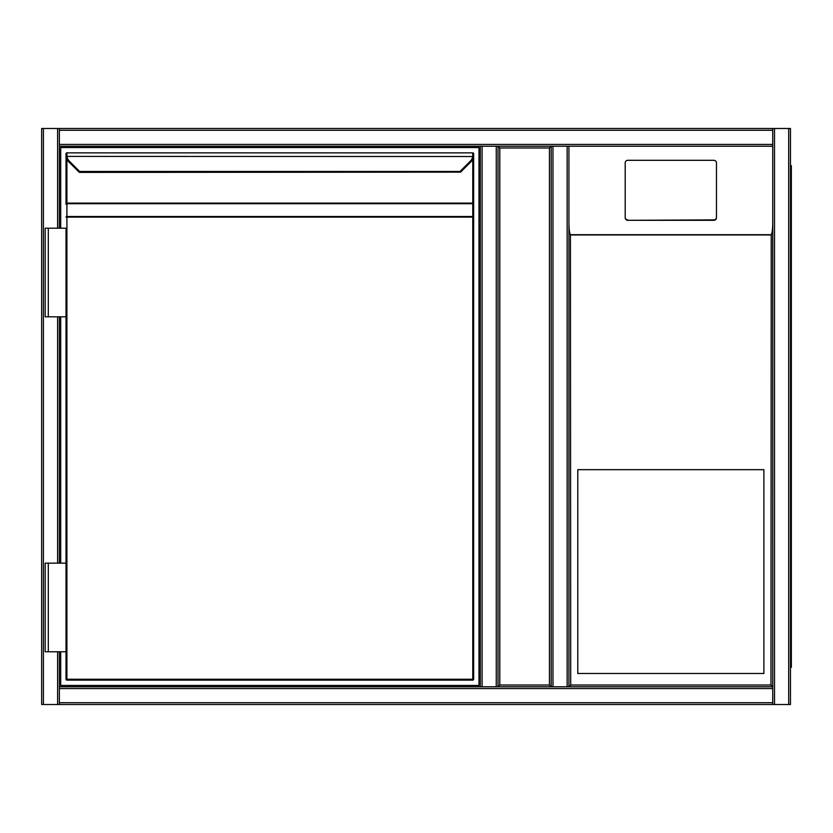 <?xml version="1.0" encoding="UTF-8"?>
<svg xmlns="http://www.w3.org/2000/svg" width="833" height="833" viewBox="0 0 833 833"><rect width="100%" height="100%" fill="white"/><g stroke="black" fill="none" stroke-linecap="round" stroke-linejoin="round"><path stroke-width="1.25" d="M568.918 146.223L568.918 686.777L568.918 146.223L568.918 686.777L570.699 685.007L770.973 685.007L772.743 686.777L567.148 686.777L567.148 146.223L568.918 146.223L568.918 686.777L772.743 686.777L772.743 146.223L568.918 146.223L772.743 146.223L772.743 686.777L772.743 130.271L59.372 130.271L59.372 128.49L567.148 128.49M567.148 704.51L41.65 704.51L41.65 128.49L772.743 128.49L772.743 130.271M567.148 686.777L498.03 686.777L498.03 146.223L551.196 146.223L551.196 686.777L498.03 686.777L499.8 685.007L549.426 685.007L551.196 686.777L551.196 146.223L498.03 146.223L499.8 147.993L499.8 685.007M549.426 685.007L549.426 147.993L551.196 146.223L552.966 146.223L498.03 146.223L498.03 686.777L498.03 146.223L59.372 146.223L59.372 228.19M59.372 316.811L59.372 563.16M59.372 651.781L59.372 686.777L482.078 686.777L480.308 686.777L480.308 146.223L482.078 146.223L482.078 686.777L496.26 686.777L496.26 146.223M59.372 130.271L59.372 146.223L480.308 146.223L480.308 686.777M774.513 128.49L790.465 128.49L790.465 704.51L774.513 704.51L774.513 128.49L59.372 128.49M774.513 704.51L772.743 704.51L772.743 686.777M790.465 704.51L790.465 128.49M59.372 704.51L772.743 704.51L59.372 704.51L59.372 702.729L772.743 702.729M59.372 686.777L59.372 702.729M567.148 146.223L552.966 146.223L552.966 686.777L551.196 686.777M498.03 686.777L496.26 686.777M772.743 128.49L568.918 128.49M790.465 130.271L790.465 702.729M790.465 165.715L791.35 165.715L791.35 667.285L790.465 667.285M577.79 673.491L763.892 673.491L763.892 469.666L577.79 469.666L577.79 673.491M716.474 217.694L716.474 162.924A2.655 2.624 -0 0 0 713.808 160.3L627.853 160.3A2.655 2.624 180 0 0 625.198 162.924L625.198 217.694A2.655 2.624 -0 0 0 627.853 220.318L713.808 220.318A2.655 2.624 -0 0 0 716.474 217.694L716.474 217.257A2.655 2.624 -0 0 1 713.808 219.891L627.853 220.318M625.198 217.694L625.198 163.362M770.973 685.007L771.233 234.708C772.16 233.25 772.66 229.356 772.743 223.015M568.918 223.015C569.001 229.356 569.501 233.25 570.428 234.708L570.699 685.007M625.198 217.257A2.655 2.624 -0 0 0 627.853 219.891M60.705 228.19L60.705 147.545L478.975 147.545L478.975 685.455L60.705 685.455L60.705 651.781M60.705 563.16L60.705 316.811M79.729 172.4A0.885 0.885 0 0 1 79.093 172.15L68.618 161.664L79.052 172.098L79.676 171.473L79.729 172.4L460.576 172.15M472.769 680.134L472.769 217.121L66.911 217.121L66.911 679.249L473.654 679.249A0.885 0.885 0 0 1 472.769 680.134L66.911 680.134L472.769 680.134A0.885 0.885 0 0 0 473.654 679.249L473.654 153.834M460.628 172.098L471.061 161.664L460.628 172.098L460.003 171.473L470.437 161.04A7.976 7.976 0 0 0 472.707 156.406L472.769 155.063L473.654 155.396L473.581 156.521L473.654 153.751A0.885 0.885 0 0 0 472.769 152.866L66.911 152.866L472.769 152.866L472.769 155.063M66.911 155.063L66.973 156.406L66.088 156.521L66.015 153.751A0.885 0.885 0 0 1 66.911 152.866L66.911 155.063L66.015 155.396L66.015 204.356A0.885 0.625 0 0 1 66.911 203.721L66.911 216.497L472.769 216.497A0.885 0.625 0 0 1 473.654 217.121L473.654 155.615M48.293 316.811L66.015 316.811L66.015 563.16L66.015 228.19L45.19 228.19L45.19 316.811L48.293 316.811L48.293 228.19M48.293 563.16L66.015 563.16L66.015 679.249L66.015 651.781L45.19 651.781L45.19 563.16L48.293 563.16L48.293 651.781M66.015 155.615L66.015 204.356M66.015 155.396L66.088 156.521A8.861 8.861 0 0 0 68.618 161.664A8.861 8.861 0 0 1 66.088 156.521A8.861 8.861 0 0 0 68.618 161.664A8.861 8.861 0 0 1 66.088 156.521M473.581 156.521A8.861 8.861 0 0 1 471.061 161.664A8.861 8.861 0 0 0 473.581 156.521L66.973 156.406A7.976 7.976 0 0 0 69.243 161.04L79.676 171.473L460.003 171.473M66.015 679.249A0.885 0.885 0 0 0 66.911 680.134L66.911 679.249L66.015 679.249A0.885 0.885 0 0 0 66.911 680.134A0.885 0.885 0 0 1 66.015 679.249M66.015 217.121A0.885 0.625 0 0 1 66.911 216.497L66.015 217.121M66.911 153.751L66.911 154.73M549.426 147.993L499.8 147.993M43.42 128.49L43.42 704.51M57.602 128.49L57.602 228.19M57.602 316.811L57.602 563.16M57.602 651.781L57.602 704.51M772.743 144.442L59.372 144.442M788.695 704.51L788.695 128.49M59.372 688.558L772.743 688.558M791.35 174.576L790.465 174.576M790.465 658.424L791.35 658.424M770.973 234.968L570.699 234.968M570.428 234.708L771.233 234.708M473.654 217.121L472.769 217.121L472.769 203.721L66.911 203.721L66.911 203.096L472.769 203.096L472.769 159.259M66.911 159.259L66.911 203.096L66.015 203.096M471.061 161.664L470.437 161.04M473.654 203.096L472.769 203.721A0.885 0.625 0 0 1 473.654 204.356M66.911 152.866A0.885 0.885 0 0 0 66.015 153.751M69.243 161.04L68.618 161.664"/></g></svg>
